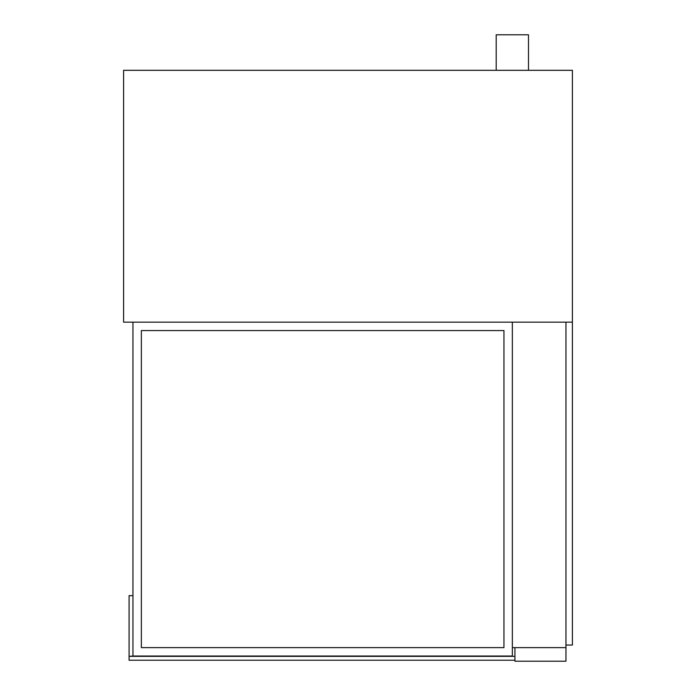 <?xml version="1.0" encoding="UTF-8"?>
<svg xmlns="http://www.w3.org/2000/svg" width="696" height="696" viewBox="0 0 696 696"><rect width="100%" height="100%" fill="white"/><g stroke="black" fill="none" stroke-linecap="round" stroke-linejoin="round"><path stroke-width="1.04" d="M496.204 70.313L496.204 34.8L528.49 34.8L528.49 70.313M565.952 647.637L512.352 647.637L512.352 322.17L572.408 322.17L123.592 322.17L123.592 70.313L572.408 70.313L572.408 645.053L565.952 645.053L565.952 322.17L565.952 661.2L514.936 661.2L514.936 647.637M503.956 330.565L141.349 330.565L141.349 647.637L503.956 647.637L503.956 330.565M132.953 322.17L512.352 322.17L512.352 656.032L132.953 656.032L132.953 322.17M514.936 660.234L129.082 660.234L129.082 656.354L514.936 656.354M132.953 656.032L129.082 656.354L129.082 595.654L132.953 595.654"/></g></svg>
